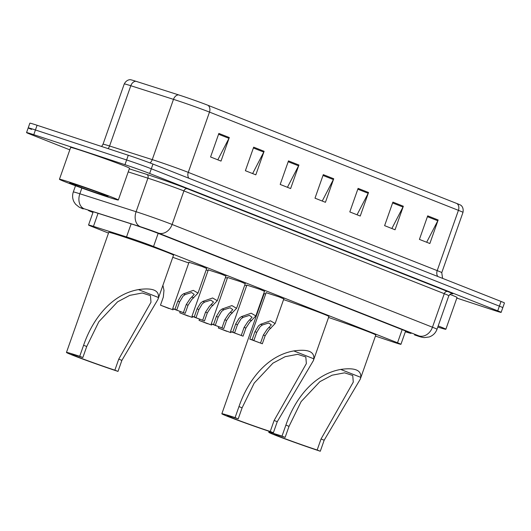 <?xml version="1.0" encoding="UTF-8"?>
<svg xmlns="http://www.w3.org/2000/svg" width="531" height="531" viewBox="0 0 531 531"><rect width="100%" height="100%" fill="white"/><g stroke="black" fill="none" stroke-linecap="round" stroke-linejoin="round"><path stroke-width="0.8" d="M172.767 257.316L188.764 262.971M189.016 262.268L202.178 266.535L206.678 268.487M208.298 269.881L221.46 274.149L225.96 276.1M266.144 292.707L279.313 296.975L283.806 298.926M246.862 285.101L260.031 289.368L264.524 291.32M227.58 277.487L240.742 281.755L245.242 283.707M375.45 336.077L391.082 341.333A18.724 0.524 -160.6 0 0 393.717 342.21A18.724 0.524 -160.6 0 0 400.938 344.314A18.724 0.524 -160.6 0 0 397.527 342.774L153.539 246.484A18.724 0.524 -160.6 0 0 126.531 236.926L93.449 226.372A18.724 0.524 -160.6 0 0 88.544 225.025A18.724 0.524 -160.6 0 0 91.956 226.558L108.503 233.082M263.495 294.254L263.88 294.406M244.764 285.074L246.616 285.797M225.483 277.467L227.334 278.191M206.194 269.854L208.052 270.578M405.365 331.742A18.724 0.524 -160.6 0 0 411.094 333.349A18.724 0.524 -160.6 0 0 407.675 331.815L159.161 233.733A18.724 0.524 -160.6 0 0 132.153 224.175L93.277 211.769A18.724 0.524 -160.6 0 0 88.372 210.422A18.724 0.524 -160.6 0 0 91.783 211.962L92.978 212.427M69.807 149.848L29.968 134.124A18.724 0.524 19.4 0 1 26.55 132.584A18.724 0.524 19.4 0 1 33.772 134.688L124.958 164.676A18.724 0.524 19.4 0 1 149.649 173.478L497.72 310.847A18.724 0.524 19.4 0 1 501.131 312.387A18.724 0.524 19.4 0 1 493.91 310.283L456.833 298.09M31.621 129.411A18.724 0.524 19.4 0 1 28.209 127.878L29.869 123.172A18.724 0.524 19.4 0 1 37.09 125.27L128.276 155.258A18.724 0.524 19.4 0 1 152.968 164.066L501.032 301.435L499.379 306.141A18.724 0.524 19.4 0 1 502.791 307.675A18.724 0.524 19.4 0 0 499.379 306.141L151.308 168.772L499.379 306.141L497.72 310.847M128.276 155.258L126.617 159.964A18.724 0.524 19.4 0 1 151.308 168.772A18.724 0.524 19.4 0 0 126.617 159.964L35.431 129.976L126.617 159.964L124.958 164.676M28.209 127.878A18.724 0.524 19.4 0 1 35.431 129.976A18.724 0.524 19.4 0 0 28.209 127.878L26.55 132.584M218.865 133.427L210.575 156.97L221.015 161.092L229.306 137.549L218.865 133.427M217.823 159.831L228.961 138.345A4.991 3.996 -68.5 0 0 229.306 137.549M253.672 147.167L245.382 170.71L255.823 174.832L264.113 151.289L253.672 147.167M252.63 173.571L263.768 152.085A4.991 3.996 -68.5 0 0 264.113 151.289M288.479 160.9L280.189 184.443L290.63 188.565L298.92 165.022L288.479 160.9M287.43 187.304L298.575 165.825A4.991 3.996 -68.5 0 0 298.92 165.022M427.707 215.851L419.417 239.395L429.858 243.517L438.148 219.973L427.707 215.851M426.658 242.255L437.803 220.77A4.991 3.996 -68.5 0 0 438.148 219.973M392.9 202.112L384.61 225.655L395.051 229.777L403.341 206.234L392.9 202.112M391.851 228.516L402.996 207.037A4.991 3.996 -68.5 0 0 403.341 206.234M358.093 188.379L349.803 211.922L360.244 216.044L368.534 192.501L358.093 188.379M357.044 214.776L368.189 193.297A4.991 3.996 -68.5 0 0 368.534 192.501M323.286 174.639L314.996 198.182L325.437 202.304L333.727 178.761L323.286 174.639M322.237 201.043L333.382 179.558A4.991 3.996 -68.5 0 0 333.727 178.761M135.856 81.256A6.239 4.547 107.7 0 0 130.805 85.737A24.97 0.697 -160.6 0 0 124.261 83.938C127.055 78.741 131.27 79.789 130.599 79.756A20.477 0.571 19.4 0 1 135.856 81.256L178.535 94.87A20.477 0.571 19.4 0 1 208.059 105.324L456.999 203.572A20.477 0.571 19.4 0 1 460.662 205.165C460.125 204.767 464.061 206.592 462.986 212.393A24.97 0.697 -160.6 0 0 458.426 210.342A6.239 4.998 -68.5 0 0 456.999 203.572M501.032 301.435A18.724 0.524 19.4 0 1 504.45 302.969L501.131 312.387M438.188 325.941A31.21 0.87 19.4 0 1 445.854 329.266A31.21 0.87 19.4 0 1 437.796 327.056M449.817 294.327A31.21 0.87 19.4 0 1 457.045 297.486L445.854 329.266M317.166 450.003L321.043 438.984L353.281 382.094L352.737 375.477L344.579 372.835L332.081 375.205L319.881 381.67L301.137 401.589L289.023 426.347L285.89 425.105C294.513 399.923 313.091 374.348 340.716 369.437C354.721 367.439 361.399 370.074 360.761 377.349L360.27 379.18L324.175 440.219L320.293 451.244L317.166 450.003A28.714 0.803 19.4 0 1 288.784 440.093A28.714 0.803 19.4 0 1 274.069 434.146A28.714 0.803 19.4 0 1 285.14 437.365L282.007 436.13A34.336 0.956 19.4 0 0 268.766 432.28L269.111 431.305M289.023 426.347L285.14 437.365M328.556 317.478A34.336 0.956 19.4 0 1 375.815 335.021L360.33 378.995M320.293 451.244A34.336 0.956 19.4 0 1 286.368 439.389A34.336 0.956 19.4 0 1 268.766 432.28M285.89 425.105L282.007 436.13M270.246 431.484L274.122 420.466L306.367 363.576L305.816 356.958L297.659 354.316L285.16 356.686L272.961 363.151L254.216 383.07L242.103 407.828L238.97 406.593C247.592 381.411 266.17 355.83 293.802 350.925C307.801 348.92 314.478 351.555 313.841 358.83L313.35 360.662L277.255 421.7L273.379 432.725L270.246 431.484A28.714 0.803 19.4 0 1 241.864 421.574A28.714 0.803 19.4 0 1 227.149 415.627A28.714 0.803 19.4 0 1 238.22 418.846L235.087 417.612A34.336 0.956 19.4 0 0 221.852 413.762L264.133 293.696A34.336 0.956 19.4 0 1 265.712 293.948M242.103 407.828L238.22 418.846M283.567 299.61A34.336 0.956 19.4 0 1 328.901 316.503L313.416 360.476M273.379 432.725A34.336 0.956 19.4 0 1 239.448 420.871A34.336 0.956 19.4 0 1 221.852 413.762M238.97 406.593L235.087 417.612M114.869 370.167L118.745 359.142L150.983 302.252L150.439 295.634L142.281 292.993L129.783 295.369L117.583 301.827L98.839 321.746L86.726 346.504L83.593 345.269C92.215 320.087 110.793 294.506 138.425 289.601C152.424 287.596 159.101 290.231 158.464 297.506L157.972 299.345L121.878 360.376L118.001 371.401L114.869 370.167A28.714 0.803 19.4 0 1 86.487 360.25A28.714 0.803 19.4 0 1 71.771 354.31A28.714 0.803 19.4 0 1 82.843 357.529L79.71 356.288A34.336 0.956 19.4 0 0 66.468 352.438L108.755 232.372A34.336 0.956 19.4 0 1 121.991 236.222A34.336 0.956 19.4 0 1 155.922 248.077A34.336 0.956 19.4 0 1 173.524 255.179L158.039 299.159M86.726 346.504L82.843 357.529M118.001 371.401A34.336 0.956 19.4 0 1 84.071 359.547A34.336 0.956 19.4 0 1 66.468 352.438M83.593 345.269L79.71 356.288M71.479 182.77A31.21 0.87 19.4 0 1 102.324 193.543A31.21 0.87 19.4 0 1 118.32 200.001A31.21 0.87 19.4 0 1 106.286 196.503A31.21 0.87 19.4 0 1 75.442 185.731A31.21 0.87 19.4 0 1 59.445 179.266A31.21 0.87 19.4 0 1 71.479 182.77M59.445 179.266L70.636 147.485A31.21 0.87 19.4 0 1 82.67 150.983A31.21 0.87 19.4 0 1 113.515 161.763A31.21 0.87 19.4 0 1 129.518 168.221L118.32 200.001M100.233 194.114A20.357 0.571 19.4 0 1 79.882 186.998A20.357 0.571 19.4 0 1 69.7 182.863A20.357 0.571 19.4 0 1 77.533 185.16A20.357 0.571 19.4 0 1 97.412 192.096A20.357 0.571 19.4 0 1 108.078 196.377A20.357 0.571 19.4 0 1 100.233 194.114M260.529 343.066L263.376 334.995L267.139 329.326L271.368 324.872L268.706 322.994L262.433 324.959L260.183 326.578L256.732 332.373L253.891 340.444L252.749 340.152L262.327 343.776L265.168 335.705L268.885 330.01L275.138 323.552L283.873 298.747M262.327 343.776L249.802 339.117L252.092 339.734L254.94 331.663L258.444 325.888L260.641 324.255L270.458 320.81L275.138 323.552M252.092 339.734L253.891 340.444M241.247 335.459L244.094 327.381L247.858 321.713L252.079 317.259L249.424 315.387L243.152 317.346L240.901 318.965L237.45 324.76L234.609 332.837L233.467 332.539L243.045 336.163L245.886 328.092L249.603 322.403L255.856 315.938L264.591 291.134M243.045 336.163L230.52 331.503L232.81 332.127L235.658 324.056L239.156 318.281L241.359 316.642L251.176 313.197L255.856 315.938M232.81 332.127L234.609 332.837M221.965 327.846L224.805 319.775L228.576 314.106L232.797 309.653L230.135 307.774L223.863 309.739L221.613 311.358L218.168 317.153L215.327 325.224L214.179 324.932L223.763 328.556L226.604 320.478L230.315 314.79L236.574 308.332L245.309 283.527M223.763 328.556L211.238 323.897L213.528 324.514L216.369 316.443L219.874 310.668L222.077 309.029L231.894 305.59L236.574 308.332M213.528 324.514L215.327 325.224M202.683 320.233L205.524 312.162L209.294 306.493L213.515 302.039L210.853 300.168L204.581 302.126L202.331 303.745L198.886 309.54L196.039 317.618L194.897 317.319L204.475 320.943L207.322 312.872L211.033 307.183L217.292 300.719L226.027 275.914M204.475 320.943L191.956 316.284L194.246 316.907L197.087 308.836L200.592 303.062L202.796 301.422L212.612 297.977L217.292 300.719M194.246 316.907L196.039 317.618M183.401 312.626L186.242 304.555L190.012 298.887L194.233 294.433L191.572 292.554L185.299 294.519L183.049 296.139L179.604 301.933L176.757 310.004L175.615 309.712L185.193 313.336L188.04 305.259L191.751 299.57L198.01 293.112L206.745 268.308M185.193 313.336L172.675 308.67L174.965 309.294L177.805 301.223L181.31 295.448L183.507 293.809L193.33 290.364L198.01 293.112M174.965 309.294L176.757 310.004M218.745 326.811L218.327 327.999L230.852 332.658L231.144 331.829M226.83 331.138L230.852 332.658M226.764 331.324L218.327 327.999M199.464 319.204L199.045 320.385L211.564 325.045L211.862 324.215M207.548 323.525L211.564 325.045M207.482 323.718L199.045 320.385M180.182 311.591L179.763 312.779L192.282 317.438L192.574 316.609M188.266 315.912L192.282 317.438M188.2 316.104L179.763 312.779M162.911 285.32L163.973 290.384L163.322 297.094L160.475 305.166L173 309.825L173.292 308.996M168.984 308.305L173 309.825M168.911 308.498L160.475 305.166M402.153 329.638L397.527 342.774M98.056 213.296L93.449 226.372M131.137 223.856L126.531 236.926M158.165 233.348L153.539 246.484M414.525 334.908A12.485 5.629 108.6 0 0 414.691 334.968L414.525 334.908A12.485 0.352 -160.6 0 0 416.277 335.492A12.485 0.352 -160.6 0 0 418.82 335.871L158.464 233.116A12.485 0.352 -160.6 0 0 142.003 227.248A12.485 0.352 -160.6 0 0 140.456 226.744L84.217 208.796A12.485 0.352 -160.6 0 0 83.221 208.922L82.783 208.763A12.485 9.996 111.5 0 0 83.221 208.922M75.508 185.75L73.311 191.983A24.97 0.697 19.4 0 1 79.856 193.775L136.102 211.723A24.97 0.697 19.4 0 1 139.188 212.725A24.97 0.697 19.4 0 1 172.104 224.467L432.46 327.222A24.97 0.697 19.4 0 1 437.013 329.266L448.828 295.721A24.97 0.697 -160.6 0 0 444.274 293.676L183.918 190.921A24.97 0.697 -160.6 0 0 151.003 179.179A24.97 0.697 -160.6 0 0 147.917 178.177L128.223 171.891M129.298 168.831L146.821 174.42A28.09 0.783 19.4 0 1 187.33 188.757L447.686 291.512A3.12 2.496 -68.5 0 0 444.274 293.676L432.46 327.222A12.485 9.996 111.5 0 1 418.82 335.871M146.821 174.42A3.12 2.277 -72.3 0 1 147.917 178.177L136.102 211.723A12.485 9.1 107.7 0 0 140.456 226.744M447.686 291.512A28.09 0.783 19.4 0 1 451.755 293.67M149.649 173.478L152.968 164.066M33.772 134.688L37.09 125.27M158.464 233.116A12.485 9.996 111.5 0 0 172.104 224.467L183.918 190.921A3.12 2.496 -68.5 0 1 187.33 188.757M84.217 208.796A12.485 9.1 107.7 0 1 79.856 193.775L81.867 188.067M437.013 329.266C435.593 333.043 432.977 335.612 429.181 336.973L424.375 337.597C422.623 337.504 420.008 336.833 416.523 335.579L414.691 334.968A12.485 5.629 108.6 0 0 414.864 335.021M91.996 211.371L91.783 211.962M188.824 178.217A6.239 4.998 111.5 0 1 188.266 172.369L437.205 270.611A24.97 0.697 19.4 0 1 441.759 272.662L462.986 212.393M155.344 160.621A24.97 0.697 19.4 0 1 188.266 172.369L209.493 112.094A24.97 0.697 -160.6 0 0 173.484 99.35L130.805 85.737L109.578 146.005L152.258 159.625A24.97 0.697 19.4 0 1 155.344 160.621M178.535 94.87A6.239 4.547 107.7 0 0 173.484 99.35L152.258 159.625A6.239 4.547 -72.3 0 1 150.041 162.937M208.059 105.324A6.239 4.998 111.5 0 1 209.493 112.094L458.426 210.342L437.205 270.611A6.239 4.998 111.5 0 0 437.763 276.465M124.261 83.938L103.034 144.206A24.97 0.697 19.4 0 1 109.578 146.005A6.239 4.547 -72.3 0 1 108.078 148.614M323.001 175.462L333.382 179.558M357.808 189.195L368.189 193.297M392.608 202.935L402.996 207.037M427.415 216.675L437.803 220.77M288.194 161.723L298.575 165.825M253.387 147.99L263.768 152.085M218.58 134.25L228.961 138.345M360.761 377.349L340.716 369.437M324.175 440.219L321.043 438.984M313.841 358.83L293.802 350.925M277.255 421.7L274.122 420.466M158.464 297.506L138.425 289.601M121.878 360.376L118.745 359.142M260.641 324.255L262.433 324.959M269.104 327.594L270.89 328.297M263.376 334.995L265.168 335.705M254.94 331.663L256.732 332.373M241.359 316.642L243.152 317.346M249.822 319.981L251.608 320.684M244.094 327.381L245.886 328.092M235.658 324.056L237.45 324.76M222.077 309.029L223.863 309.739M230.534 312.367L232.326 313.078M224.805 319.775L226.604 320.478M216.369 316.443L218.168 317.153M202.796 301.422L204.581 302.126M211.252 304.761L213.044 305.464M205.524 312.162L207.322 312.872M197.087 308.836L198.886 309.54M183.507 293.809L185.299 294.519M191.97 297.148L193.762 297.858M186.242 304.555L188.04 305.259M177.805 301.223L179.604 301.933M405.624 331.005L400.938 344.314M93.217 211.75L88.544 225.025M451.927 293.683C451.861 292.979 450.826 293.656 448.828 295.721M73.311 191.983C72.156 195.454 72.422 198.813 74.101 202.065L75.601 204.256L79.119 207.123L82.783 208.763M103.034 144.206L101.613 146.49M442.588 278.37L441.759 272.662M249.802 339.117L266.21 292.528M230.52 331.503L246.928 284.915M211.238 323.897L227.646 277.308M191.956 316.284L208.364 269.695M172.675 308.67L189.076 262.082"/></g></svg>
